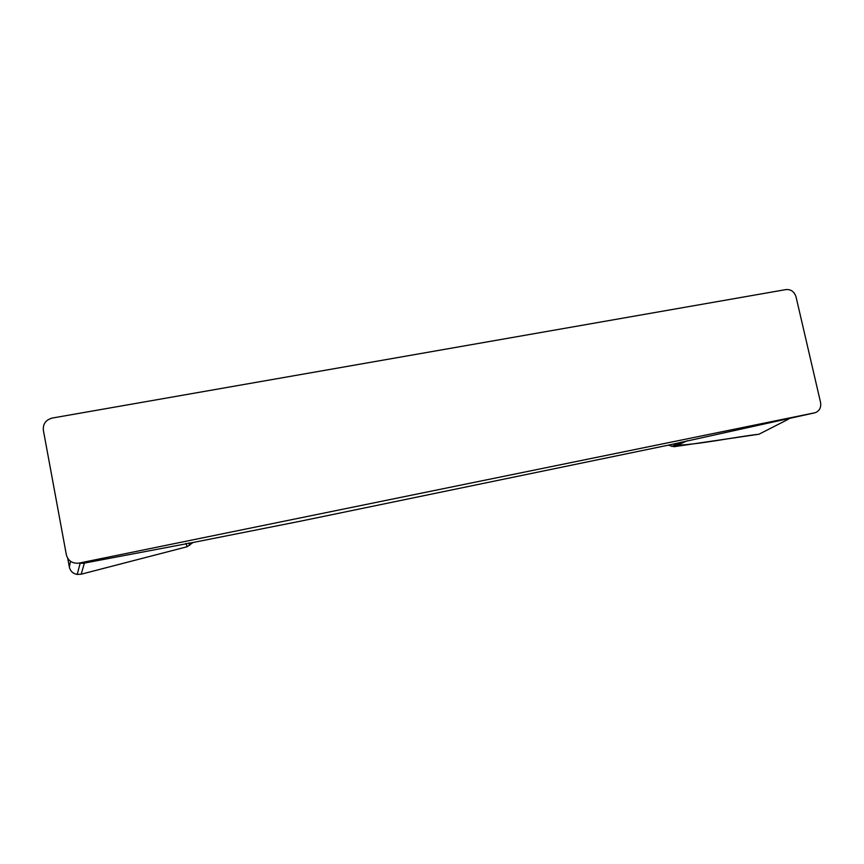 <?xml version="1.0" encoding="UTF-8"?>
<svg xmlns="http://www.w3.org/2000/svg" width="864" height="864" viewBox="0 0 864 864"><rect width="100%" height="100%" fill="white"/><g stroke="black" fill="none" stroke-linecap="round" stroke-linejoin="round"><path stroke-width="1.3" d="M83.138 563.339L78.743 563.155C72.23 563.62 68.094 560.844 66.366 554.839L43.351 430.24C42.865 423.868 45.857 419.807 52.326 418.036L786.046 289.57C791.003 289.246 794.34 291.697 796.046 296.903L820.541 402.365C821.318 407.495 819.547 410.94 815.216 412.7L79.218 563.069L83.581 563.252L78.851 563.166M83.581 563.252L193.007 542.506L187.078 546.75L81.194 574.204L77.231 574.441C72.965 573.631 70.34 571.19 69.358 567.097L67.748 558.371M762.88 432.238L759.002 434.214L674.147 446.699L668.261 445.176L300.132 521.251L193.007 542.506M668.261 445.176L814.622 412.852M671.738 446.44L681.167 442.141M674.147 446.699L687.301 440.737M189.68 545.389L188.935 542.916M187.078 546.75L185.965 543.359M673.877 445.468C701.071 444.355 731.387 437.486 758.981 434.225L763.204 432.076M759.002 434.214L788.638 419.083M84.402 563.09L81.194 574.204M69.358 567.097L70.502 561.287M77.231 574.441L80.114 563.404"/></g></svg>
